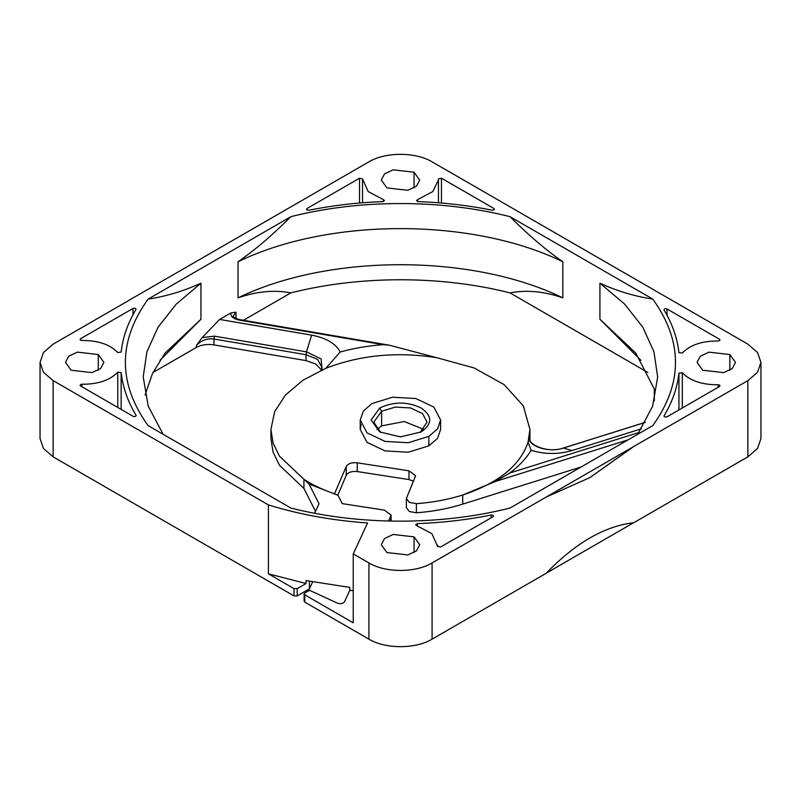<?xml version="1.0" encoding="UTF-8"?>
<svg xmlns="http://www.w3.org/2000/svg" width="801" height="801" viewBox="0 0 801 801"><rect width="100%" height="100%" fill="white"/><g stroke="black" fill="none" stroke-linecap="round" stroke-linejoin="round"><path stroke-width="1.2" d="M322.102 369.902L321.081 358.918L306.483 351.859L311.609 335.138C326.197 337.912 335.729 343.539 340.205 352.009L325.817 368.33L302.858 380.285L285.456 395.033L274.613 411.734L270.918 429.456L273.071 443.023L279.449 456.139L303.919 479.308C312.821 485.046 323.013 489.882 334.488 493.806L346.232 466.542C348.095 463.539 351.749 462.287 357.206 462.808L408.981 470.818L415.609 475.794L406.357 498.542L409.381 502.407L416.39 503.659C432.78 502.467 448.23 499.584 462.728 495.008C498.382 483.133 520.149 465.531 528.049 442.202L529.952 429.456L523.303 405.807L504.039 384.58L474.142 367.969L436.675 357.667C396.916 351.509 359.959 355.063 325.817 368.33M340.205 352.009C353.842 348.215 368.17 345.772 383.188 344.67L389.066 345.151L436.675 357.667M383.188 344.67L239.018 320.06C233.361 318.838 230.608 316.495 230.748 313.011L235.995 312.17L235.995 318.528M311.609 335.138L219.624 319.429L230.748 313.011M440.63 419.964L437.566 428.845L428.855 436.375L408.28 442.733L385.051 441.411L367.018 432.86L360.24 419.974L363.304 411.093L372.014 403.564L392.59 397.216L415.819 398.528L433.852 407.078L440.63 419.964L440.63 429.446L437.566 438.327L428.855 445.857L408.28 452.215L385.051 450.893L367.018 442.342L360.24 429.456L361.091 424.71M219.624 319.429L202.082 337.652L214.448 336.14L306.483 351.859L306.042 354.723L317.596 359.369L322.012 367.549M321.361 369.832L315.824 364.044L306.042 360.61L306.042 354.723L213.997 339.003L214.448 336.14M337.802 495.238L346.232 475.293L346.232 466.542M645.346 422.377L563.143 448.079C547.974 453.666 527.549 444.485 529.671 437.947L529 439.709C532.525 447.989 550.677 452.405 563.413 448.079L572.044 450.542C558.347 454.537 544.72 454.447 531.163 450.282C526.167 458.532 519.038 466.112 509.766 473.021L495.348 481.491L462.728 495.008L462.728 504.119L581.125 466.973M529.932 439.659L529.952 429.456M531.163 450.282L528.049 442.202L529 439.709M406.357 498.542L406.357 507.654L409.371 511.519L416.39 512.77C432.78 511.579 448.23 508.695 462.728 504.119M388.675 521.04L391.098 515.143L384.48 510.157L342.207 503.619L338.022 495.328L334.488 493.806M338.022 495.328L309.056 484.034L303.919 479.308L303.919 488.43L315.494 511.368M270.918 429.456L270.918 438.568L273.071 452.134L279.449 465.261L303.919 488.43M413.526 481.241L408.981 479.569L408.981 470.818M357.206 462.808L357.206 471.559L408.981 479.569M357.206 471.559C351.749 471.038 348.095 472.29 346.232 475.293M243.424 320.28L290.893 292.876C359.769 275.394 441.101 275.394 509.977 292.876L647.909 372.505M152.961 372.505L196.295 347.484C201.381 344.75 207.279 343.889 213.997 344.891L306.042 360.61M353.241 590.677L349.777 590.327L349.737 587.403L306.072 580.595L306.072 583.508L297.201 588.635L294.037 588.635L268.415 573.836L268.415 504.92L53.126 380.625L43.454 372.265L40.05 362.392L40.05 438.608L43.454 448.47L53.126 456.84L294.037 595.924L297.201 595.924L309.406 588.875L312.64 581.896M304.12 593.921L304.12 601.211L304.77 602.122L368.921 639.158C385.361 649.15 415.639 649.15 432.079 639.158L546.212 573.266C575.388 542.988 604.565 526.137 633.741 522.733L747.874 456.84L757.546 448.47L760.95 438.608L760.95 362.392L757.546 372.265L747.874 380.625L633.741 446.517L589.977 477.546L546.212 497.051L432.079 562.943C415.639 572.935 385.361 572.935 368.921 562.943L353.241 553.892L353.241 622.808L304.77 594.833L304.12 593.921L304.77 593.01L309.486 590.287L337.391 603.133C340.585 604.154 342.958 603.704 344.5 601.791L349.777 590.327M546.382 573.095L633.571 522.753M202.082 337.652L196.295 345.581C201.111 340.405 207.008 338.212 213.997 339.003L213.997 344.891M290.893 292.876C274.242 289.712 256.62 291.384 238.027 297.872L238.027 261.767C255.058 249.952 272.67 234.913 290.893 216.66L148.085 299.113C166.298 296.33 183.92 291.013 200.941 283.174L200.941 319.279L159.96 360.31M196.295 347.484L196.295 345.581M641.521 428.745L572.044 450.542M309.056 484.034L319.018 503.769L314.613 513.261M421.146 431.929L400.43 436.885L379.714 431.929L371.133 419.974L379.714 408.009C393.531 401.451 407.339 401.451 421.146 408.009C432.51 415.979 432.51 423.959 421.146 431.929M640.91 360.31L599.919 319.279L635.744 353.031L654.317 389.136L654.317 400.85M599.919 319.279L599.919 283.174C616.95 291.013 634.572 296.33 652.785 299.113L509.977 216.66C528.189 234.913 545.811 249.952 562.843 261.767L562.843 297.872C544.249 291.384 526.627 289.712 509.977 292.876M238.027 297.872C328.62 253.667 472.25 253.667 562.843 297.872M145.101 394.993L152.44 373.586L165.126 353.031L200.941 319.279M652.785 299.113C683.063 341.276 683.063 383.439 652.785 425.601L509.977 508.054C441.101 525.526 359.769 525.526 290.893 508.054L148.085 425.601C117.807 383.439 117.807 341.276 148.085 299.113M414.067 172.225L419.684 180.065L416.46 186.222L407.829 190.308L386.903 187.905L381.276 180.065L384.51 173.907L393.131 169.822L414.067 172.225L414.067 187.905M98.273 354.543L103.9 362.382L100.666 368.54L92.045 372.625L71.109 370.222L65.492 362.382L68.726 356.225L77.347 352.14L98.273 354.543L98.273 370.222M414.077 536.87L419.704 544.71L416.47 550.878L407.849 554.953L386.923 552.55L381.296 544.72L384.53 538.552L393.151 534.467L414.077 536.87L414.077 552.55M729.871 354.553L735.498 362.392L732.264 368.55L723.643 372.635L702.707 370.232L697.09 362.392L700.314 356.235L708.945 352.15L729.871 354.553L729.871 370.232M40.05 362.392L43.454 352.53L53.126 344.16L128.851 300.445M760.95 362.392L757.546 352.53L747.874 344.16L432.079 161.842C415.639 151.85 385.361 151.85 368.921 161.842L128.851 300.365M309.406 581.266L309.406 588.875M163.154 434.302L148.235 406.197L143.199 376.941L146.943 351.699L158.067 327.188L176.24 304.12L200.941 283.174M268.415 504.92C299.514 514.512 332.575 520.53 367.589 522.963L353.241 553.892M546.212 497.051L633.741 446.517M491.163 515.043C493.306 515.053 493.927 515.624 493.005 516.745L440.55 547.033L437.506 546.252L431.899 533.666L416.62 525.586L415.639 524.665L417.311 523.634C442.593 522.693 467.213 519.829 491.163 515.043L491.163 517.816M493.526 516.014L493.005 516.745M136.03 415.899L136.03 415.228C136.01 416.47 135.019 416.82 133.076 416.3L80.621 386.012C79.71 385.071 80.16 384.49 81.972 384.25C98.022 384.31 109.957 380.285 117.767 372.195L121.151 372.585C122.773 387.193 127.739 401.401 136.03 415.228L136.13 415.619M80.621 386.012L80.1 385.281M135.96 309.516C127.689 323.334 122.753 337.531 121.141 352.12L117.757 352.52C109.937 344.42 98.002 340.405 81.942 340.475C80.12 340.235 79.669 339.654 80.591 338.713L133.006 308.455C134.948 307.924 135.93 308.275 135.96 309.516L136.06 309.246M80.07 339.484L80.591 338.713L80.591 340.175M382.768 201.602C357.476 202.543 332.866 205.406 308.916 210.192C306.773 210.182 306.152 209.612 307.063 208.49L359.519 178.212L362.573 178.983L368.18 191.569L383.459 199.649L384.44 200.57L382.768 201.602M306.543 209.221L307.063 208.49L307.063 209.952M438.397 178.973L441.441 178.192L493.857 208.45C494.778 209.572 494.157 210.142 492.014 210.152C468.084 205.386 443.484 202.533 418.222 201.602L416.54 200.57L417.531 199.649L432.8 191.569L438.447 180.065L438.397 178.923M493.857 209.912L493.857 208.45L494.377 209.221M664.049 310.007C664.069 308.775 665.05 308.415 666.993 308.946L719.448 339.224C720.369 340.165 719.919 340.755 718.096 340.986C702.046 340.926 690.122 344.951 682.312 353.041L678.928 352.65C677.296 338.052 672.339 323.834 664.049 310.007L663.949 309.727M719.448 340.685L719.448 339.224L719.969 339.954M664.019 416.12L664.119 415.719C672.379 401.902 677.326 387.704 678.938 373.116L682.312 372.715C690.142 380.815 702.077 384.83 718.137 384.77C719.949 385.001 720.399 385.591 719.488 386.523L667.073 416.79C665.13 417.311 664.139 416.961 664.119 415.719L664.119 416.39M720.009 385.822L719.488 386.523M290.893 216.66C359.769 199.179 441.101 199.179 509.977 216.66M562.843 261.767C472.25 217.562 328.62 217.562 238.027 261.767M420.155 432.48L427.053 422.157L422.568 413.616L410.623 407.959L395.243 407.088L381.616 411.293L373.817 422.157L380.715 432.48M599.919 283.174L624.63 304.12L642.803 327.188L653.926 351.699L657.671 376.941L652.635 406.197L637.706 434.302M268.415 573.836L306.072 583.508M589.937 477.566L633.961 446.317M377.011 429.456L381.616 425.882L404.295 421.536L423.859 429.446M239.018 320.06L239.469 319.599C235.043 318.307 233.011 317.046 233.381 315.814L235.995 312.17M529.711 437.176L529.711 438.628M416.39 503.659L416.39 512.77M428.855 436.375L428.855 445.857M509.766 473.021L639.028 432.46M628.164 439.819L495.348 481.491M294.037 588.635L294.037 595.924M297.201 595.924L297.201 588.635M53.126 380.625L53.126 456.84M747.874 380.625L747.874 456.84M432.079 562.943L432.079 639.158M368.921 562.943L368.921 639.158M304.77 594.833L304.77 602.122M390.798 516.475L390.798 521.091M645.406 422.267L562.923 448.23M381.616 425.882L381.616 411.293L379.714 408.009M417.311 523.634L417.311 525.786M121.151 372.585L121.151 409.401M117.767 407.459L117.767 372.195M81.972 384.25L81.972 386.793M133.006 314.723L133.006 308.455M383.459 201.502L383.459 199.649M359.519 203.023L359.519 178.212M441.441 178.192L441.441 203.013M417.531 199.649L417.531 201.492M666.993 308.946L666.993 315.204M678.938 409.932L678.938 373.116M718.137 387.304L718.137 384.77M682.312 372.715L682.312 407.979M322.032 367.088L321.081 370.352M389.066 345.151L239.469 319.599M360.24 429.456L360.24 419.974M391.098 521.091L391.098 515.143M437.556 545.181L437.556 546.542M362.523 180.065L362.523 202.773M438.447 180.235L438.447 202.763"/></g></svg>

